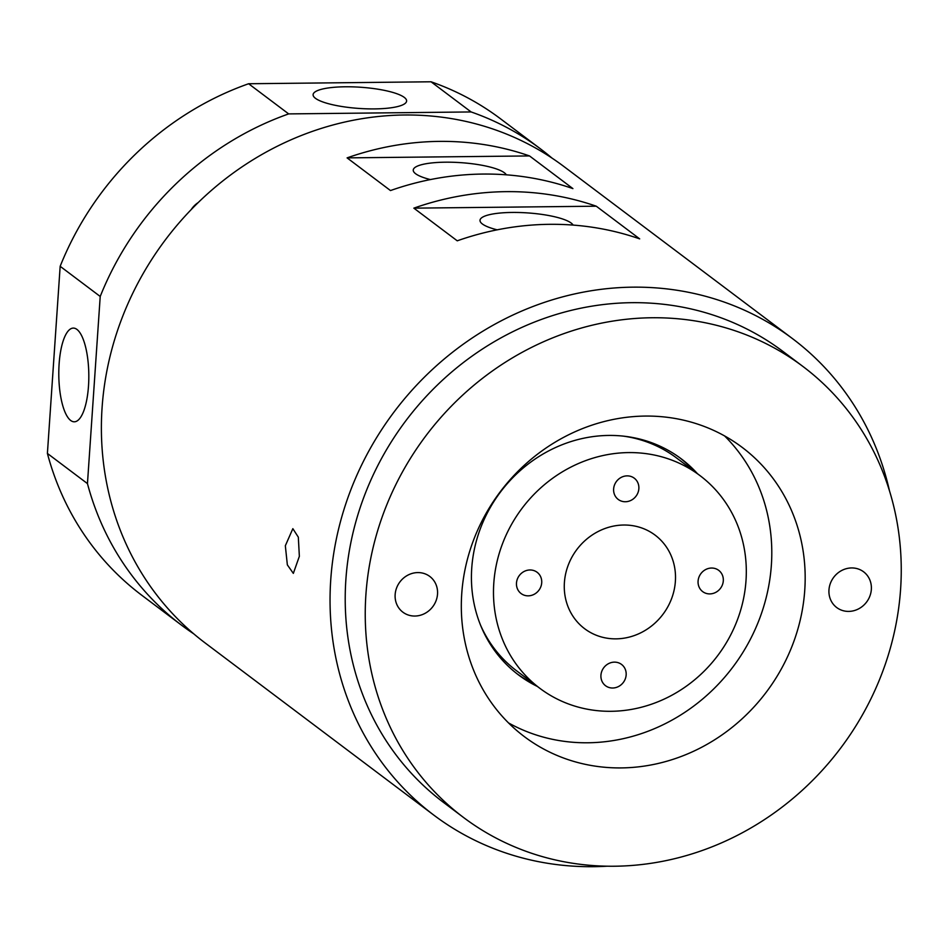 <?xml version="1.0" encoding="UTF-8"?>
<svg xmlns="http://www.w3.org/2000/svg" width="948" height="948" viewBox="0 0 948 948"><rect width="100%" height="100%" fill="white"/><g stroke="black" fill="none" stroke-linecap="round" stroke-linejoin="round"><path stroke-width="1.42" d="M299.355 556.31L293.335 573.386L287.351 564.878L285.336 545.752L292.849 528.664L298.324 537.161L299.355 556.31M506.339 174.823A46.855 10.629 3.9 0 0 445.311 162.191A46.855 10.629 3.9 0 0 413.245 170.059A46.855 10.629 3.9 0 0 430.392 179.575M573.102 225.079A46.855 10.629 3.9 0 0 512.074 212.447A46.855 10.629 3.9 0 0 480.008 220.315A46.855 10.629 3.9 0 0 497.155 229.831M59.12 363.89A46.855 15.002 -90.6 0 0 74.311 421.801A46.855 15.002 -90.6 0 0 88.496 386.002A46.855 15.002 -90.6 0 0 73.304 328.091A46.855 15.002 -90.6 0 0 59.12 363.89M345.167 86.789A46.855 10.629 3.9 0 0 313.101 94.658A46.855 10.629 3.9 0 0 374.543 108.902A46.855 10.629 3.9 0 0 406.609 101.033A46.855 10.629 3.9 0 0 345.167 86.789M613.629 488.943A13.308 12.241 127 0 0 618.238 499.442A13.308 12.241 127 0 0 631.25 500.236A13.308 12.241 127 0 0 638.857 488.67A13.308 12.241 127 0 0 634.248 478.171A13.308 12.241 127 0 0 621.236 477.377A13.308 12.241 127 0 0 613.629 488.943M516.482 583.044A13.308 12.241 127 0 0 521.092 593.543A13.308 12.241 127 0 0 534.103 594.337A13.308 12.241 127 0 0 541.711 582.771A13.308 12.241 127 0 0 537.101 572.272A13.308 12.241 127 0 0 524.09 571.478A13.308 12.241 127 0 0 516.482 583.044M600.937 675.213A13.308 12.241 127 0 0 605.535 685.712A13.308 12.241 127 0 0 618.558 686.506A13.308 12.241 127 0 0 626.154 674.94A13.308 12.241 127 0 0 621.556 664.441A13.308 12.241 127 0 0 608.533 663.647A13.308 12.241 127 0 0 600.937 675.213M698.084 581.1A13.308 12.241 127 0 0 702.681 591.611A13.308 12.241 127 0 0 715.704 592.393A13.308 12.241 127 0 0 723.3 580.84A13.308 12.241 127 0 0 718.702 570.341A13.308 12.241 127 0 0 705.679 569.547A13.308 12.241 127 0 0 698.084 581.1M537.362 686.447A135.256 124.413 -53 0 1 518.509 674.917A135.256 124.413 -53 0 1 471.737 568.231A135.256 124.413 -53 0 1 548.963 450.75A135.256 124.413 -53 0 1 681.221 458.808A135.256 124.413 -53 0 1 697.503 473.739M516.861 673.649A135.256 124.413 127 0 0 534.032 683.935M461.735 593.827A181.056 166.54 127 0 0 524.351 736.632A181.056 166.54 127 0 0 701.39 747.415A181.056 166.54 127 0 0 804.757 590.166A181.056 166.54 127 0 0 742.142 447.349A181.056 166.54 127 0 0 565.103 436.578A181.056 166.54 127 0 0 461.735 593.827M508.519 722.921A181.056 166.54 127 0 0 771.376 565.032A181.056 166.54 127 0 0 724.592 435.926M395.15 594.538A22.361 20.572 127 0 0 402.888 612.183A22.361 20.572 127 0 0 424.751 613.51A22.361 20.572 127 0 0 437.526 594.088A22.361 20.572 127 0 0 429.788 576.443A22.361 20.572 127 0 0 407.924 575.116A22.361 20.572 127 0 0 395.15 594.538M828.967 589.905A22.361 20.572 127 0 0 836.705 607.538A22.361 20.572 127 0 0 858.568 608.877A22.361 20.572 127 0 0 871.342 589.443A22.361 20.572 127 0 0 863.604 571.81A22.361 20.572 127 0 0 841.741 570.471A22.361 20.572 127 0 0 828.967 589.905M900.6 589.135A282.231 259.598 127 0 0 803.003 366.521A282.231 259.598 127 0 0 527.029 349.717A282.231 259.598 127 0 0 365.892 594.846A282.231 259.598 127 0 0 463.501 817.46A282.231 259.598 127 0 0 739.476 834.264A282.231 259.598 127 0 0 900.6 589.135M803.003 366.521L782.965 351.447A282.231 259.598 127 0 0 506.99 334.644A282.231 259.598 127 0 0 345.866 579.773A282.231 259.598 127 0 0 443.463 802.387L463.501 817.46M347.087 157.878L390.481 190.56A298.205 274.292 127 0 1 572.912 188.605L529.517 155.934L347.087 157.878A298.205 274.292 -53 0 1 529.517 155.934M413.849 208.145L457.244 240.816A298.205 274.292 127 0 1 639.675 238.872L596.28 206.202L413.849 208.145A298.205 274.292 -53 0 1 596.28 206.202M889.497 490.91A298.205 274.292 127 0 0 792.575 338.685A298.205 274.292 127 0 0 500.982 320.934A298.205 274.292 127 0 0 330.734 579.939A298.205 274.292 127 0 0 433.864 815.15A298.205 274.292 127 0 0 606.957 866.211M792.575 338.685L563.918 166.528A298.205 274.292 127 0 0 272.325 148.777A298.205 274.292 127 0 0 102.076 407.782A298.205 274.292 127 0 0 205.195 642.993L433.864 815.15M699.968 475.588A133.123 122.458 127 0 0 569.795 467.66A133.123 122.458 127 0 0 493.79 583.293A133.123 122.458 127 0 0 539.827 688.295A133.123 122.458 127 0 0 669.999 696.223A133.123 122.458 127 0 0 746.005 580.591A133.123 122.458 127 0 0 699.968 475.588L676.599 457.991A133.123 122.458 127 0 0 623.239 436.116M675.379 581.349A58.575 53.882 -53 0 1 641.938 632.221A58.575 53.882 -53 0 1 584.667 628.737A58.575 53.882 -53 0 1 564.404 582.534A58.575 53.882 -53 0 1 597.844 531.662A58.575 53.882 -53 0 1 655.127 535.146A58.575 53.882 -53 0 1 675.379 581.349M551.973 158.067A298.205 274.292 127 0 0 540.55 148.931L500.485 118.773A298.205 274.292 127 0 0 431.044 81.789L248.613 83.744A298.205 274.292 127 0 0 60.162 266.305L47.4 453.44A298.205 274.292 127 0 0 141.773 595.249L181.826 625.407A298.205 274.292 127 0 0 193.771 633.856M198.168 202.588A22.361 20.572 127 0 0 191.212 209.567M540.55 148.931A298.205 274.292 127 0 0 471.109 111.947L431.044 81.789M248.613 83.744L288.666 113.902L471.109 111.947M288.666 113.902A298.205 274.292 127 0 0 100.215 296.463L60.162 266.305M47.4 453.44L87.453 483.599L100.215 296.463M87.453 483.599A298.205 274.292 127 0 0 181.826 625.407M480.683 625.467A133.123 122.458 127 0 0 516.459 670.698L539.827 688.295M694.173 471.227A135.256 124.413 127 0 0 679.538 457.564"/></g></svg>
